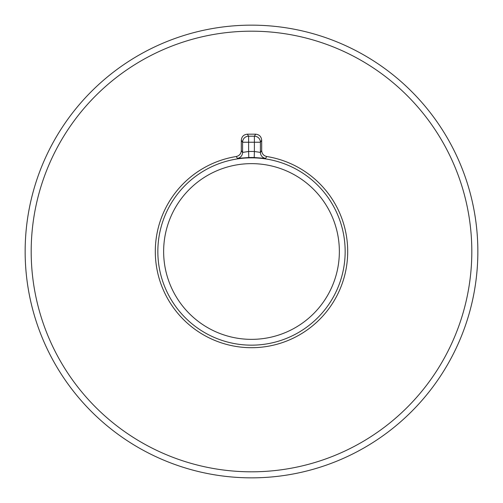 <?xml version="1.0" encoding="UTF-8"?>
<svg xmlns="http://www.w3.org/2000/svg" width="503" height="503" viewBox="0 0 503 503"><rect width="100%" height="100%" fill="white"/><g stroke="black" fill="none" stroke-linecap="round" stroke-linejoin="round"><path stroke-width="0.75" d="M261.686 150.56C261.925 153.786 263.616 155.773 266.766 156.521A96.199 96.199 0 0 1 347.391 259.158A96.199 96.199 0 0 1 251.5 347.699A96.199 96.199 0 0 1 155.609 259.158A96.199 96.199 0 0 1 236.234 156.521C239.384 155.773 241.075 153.786 241.314 150.56L241.314 140.211C241.698 136.571 243.71 134.559 247.35 134.175L255.65 134.175C259.29 134.559 261.302 136.571 261.686 140.211L260.422 142.23L260.422 152.409L254.386 151.497L254.386 142.23L248.614 142.23L248.614 151.497A100.047 100.047 0 0 1 254.386 151.497L254.21 157.533L265.559 158.382A6.036 6.036 34.3 0 1 260.422 152.409L261.686 150.56L261.686 140.211M237.441 158.382L248.79 157.533L248.614 151.497L242.578 152.409A6.036 6.036 -34.3 0 1 237.441 158.382L236.234 156.521M25.15 251.5A226.35 226.35 0 0 1 251.5 25.15A226.35 226.35 0 0 1 477.85 251.5A226.35 226.35 0 0 1 251.5 477.85A226.35 226.35 0 0 1 25.15 251.5A226.35 226.35 0 0 0 251.5 477.85A226.35 226.35 0 0 0 477.85 251.5M251.5 163.638A87.862 87.862 0 0 1 339.362 251.5A87.862 87.862 0 0 1 251.5 339.362A87.862 87.862 0 0 1 163.638 251.5A87.862 87.862 0 0 1 251.5 163.638M251.5 157.841A93.659 93.659 0 0 1 345.159 251.5A93.659 93.659 0 0 1 251.5 345.159A93.659 93.659 0 0 1 157.841 251.5A93.659 93.659 0 0 1 251.5 157.841M266.766 156.521L265.559 158.382M254.21 157.533A94.011 94.011 0 0 0 251.5 157.489A94.011 94.011 0 0 0 248.79 157.533M247.35 134.175L248.614 136.2L254.386 136.2L255.65 134.175M241.314 150.56L242.578 152.409L242.578 142.23L241.314 140.211M260.422 142.23A6.036 6.036 -148 0 0 254.386 136.2L254.386 142.23L260.422 142.23M248.614 136.2A6.036 6.036 148 0 0 242.578 142.23L248.614 142.23L248.614 136.2M471.814 251.5A220.314 220.314 0 0 0 251.5 31.186A220.314 220.314 0 0 0 31.186 251.5A220.314 220.314 0 0 0 251.5 471.814A220.314 220.314 0 0 0 471.814 251.5"/></g></svg>
